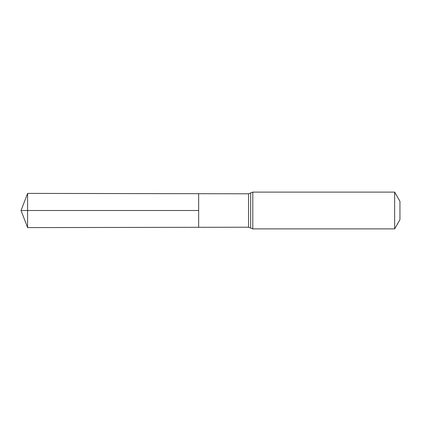 <?xml version="1.0" encoding="UTF-8"?>
<svg xmlns="http://www.w3.org/2000/svg" width="421" height="421" viewBox="0 0 421 421"><rect width="100%" height="100%" fill="white"/><g stroke="black" fill="none" stroke-linecap="round" stroke-linejoin="round"><path stroke-width="0.63" d="M198.654 210.5L198.654 227.298L27.591 227.603L27.591 193.397L198.654 193.702L198.654 227.298L248.527 227.208L248.527 193.792L198.654 193.702L198.654 210.5M394.64 192.108L394.64 228.892L399.95 219.699L399.95 201.301L394.64 192.108L252.805 192.108L248.527 193.792M27.591 227.603L21.05 210.5L198.654 210.5L27.591 210.5M394.64 228.892L252.805 228.892L252.805 192.108M252.805 228.892L250.669 228.05L250.669 192.95M250.669 228.05L248.527 227.208M21.05 210.5L27.591 193.397"/></g></svg>

